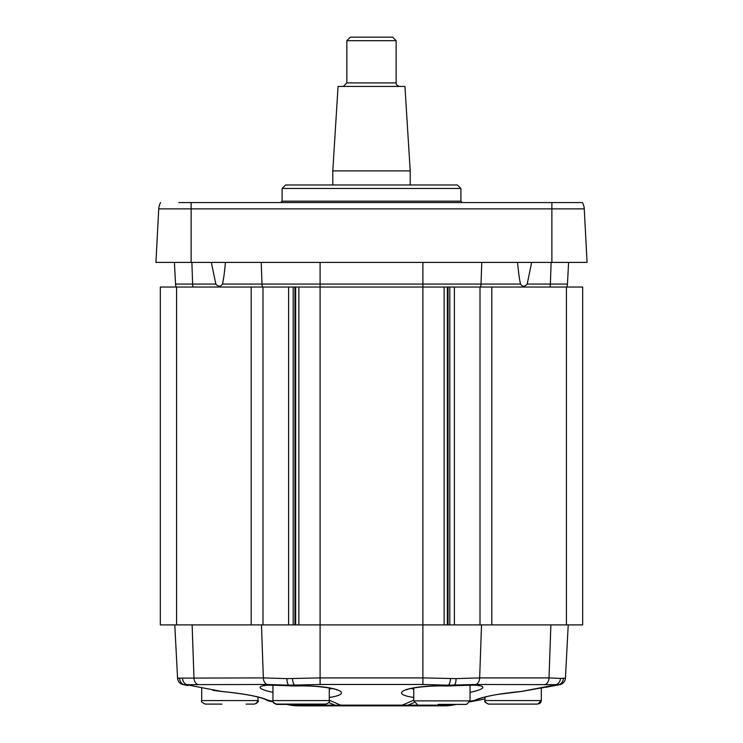 <?xml version="1.0" encoding="UTF-8"?>
<svg xmlns="http://www.w3.org/2000/svg" width="743" height="743" viewBox="0 0 743 743"><rect width="100%" height="100%" fill="white"/><g stroke="black" fill="none" stroke-linecap="round" stroke-linejoin="round"><path stroke-width="1.11" d="M371.5 170.89L332.79 170.89L338.065 86.42L404.935 86.42L410.21 170.89L371.5 170.89M346.86 82.9L346.86 40.67L396.14 40.67L396.14 82.9L346.86 82.9L343.34 86.42M396.14 40.67L392.62 37.15L350.38 37.15L346.86 40.67M457.372 184.97L285.628 184.97L282.108 188.49L460.892 188.49L457.372 184.97M462.304 202.57L460.892 201.158L460.892 188.49M551.873 262.4L191.127 262.4L191.127 208.867L551.873 208.867L551.873 262.4L587.072 262.4L584.258 208.867A14.08 14.08 0 0 0 582.391 202.57A14.08 14.08 0 0 1 584.258 208.867A14.08 14.08 0 0 0 582.391 202.57L178.812 202.57M191.127 202.57L191.127 208.867L158.742 208.867A14.08 14.08 0 0 1 160.609 202.57A14.08 14.08 0 0 0 158.742 208.867L155.928 262.4L191.127 262.4M531.663 262.4L527.177 284.067C524.697 286.9 522.478 286.9 520.527 284.067C519.422 279.424 518.438 272.198 517.565 262.4M176.583 287.03L176.583 624.9L160.33 624.9L160.33 287.03L298.862 287.03L298.862 624.9L444.138 624.9L444.138 287.03L566.417 287.03L566.417 624.9L582.67 624.9L582.67 287.03L566.417 287.03M225.435 262.4C224.562 272.198 223.578 279.424 222.473 284.067C220.522 286.9 218.303 286.9 215.823 284.067L211.337 262.4M174.41 262.4L175.543 284.067A10.56 10.56 0 0 0 176.137 287.03M551.12 262.4L550.368 284.067L567.457 284.067A10.56 10.56 0 0 1 566.863 287.03A10.56 10.56 0 0 0 567.457 284.067L568.59 262.4M491.792 287.03L491.792 624.9L444.138 624.9M560.528 678.443L549.021 677.904L479.662 677.904L456.016 678.619L422.897 677.904L320.103 677.904L286.974 678.619L263.338 677.904A7.04 4.709 90 0 0 267.266 684.479L288.953 685.195L320.103 684.479L422.897 684.479L448.233 685.195L475.734 684.479L559.72 684.665A7.04 7.04 0 0 0 565.432 678.127L560.528 678.443A7.04 6.343 98.5 0 1 554.965 685.018L521.437 691.427A7.04 1.3 85 0 1 521.28 691.492L498.674 694.306C485.978 696.089 474.823 700.11 477.545 699.423A7.04 6.761 -121.6 0 1 477.545 699.423A7.04 6.761 -121.6 0 1 474.628 700.37L474.025 701.058A7.04 7.04 79.2 0 0 475.353 700.658M565.432 678.127L568.219 624.9M328.703 702.479L334.805 705.135A52.79 48.713 -66.5 0 0 340.61 705.135L329.27 700.194M221.767 691.501A7.04 1.291 -85 0 1 221.748 691.501A7.04 1.291 -85 0 1 221.6 691.427L212.712 690.293L221.748 691.501C243.286 693.656 257.849 696.302 265.455 699.432A7.04 6.761 121.4 0 1 265.427 699.414M266.839 700.268A7.04 7.04 -79.2 0 0 268.975 701.048L268.353 700.37A7.04 6.761 121.4 0 1 265.455 699.432L268.975 701.048L273.201 701.856M298.862 624.9L261.48 624.9L263.338 677.904L177.568 678.127A7.04 7.04 0 0 0 183.28 684.665L267.266 684.479M179.639 678.461A7.04 6.733 100.8 0 0 185.053 685.009L188.044 685.575M284.866 704.095L289.157 704.912A52.79 28.178 -79.2 0 0 293.262 705.135L287.82 704.095M339.83 705.85L340.61 705.85A52.79 35.32 90 0 1 334.805 705.135L293.262 705.135A52.79 35.32 -90 0 0 299.076 705.85A52.79 52.79 0 0 1 289.157 704.912A52.79 52.79 0 0 0 299.076 705.85L443.924 705.85A52.79 52.79 0 0 0 453.843 704.912L456.555 704.392L453.843 704.912A52.79 28.197 79.2 0 1 449.738 705.135L408.111 705.135L414.139 702.516M474.025 701.058L485.003 698.949L469.91 701.838L474.025 701.058L477.554 699.414M541.313 688.185C559.265 684.758 559.265 684.758 541.313 688.185L541.313 700.575L485.003 700.575L485.003 697.018M329.27 689.3L331.629 688.417L329.27 689.3M290.457 685.826L296.541 686.003A7.04 0.817 -91.1 0 1 296.401 685.91L290.244 685.752A7.04 1.755 94.6 0 0 290.457 685.826A7.04 1.755 94.6 0 0 290.476 685.826C270.842 685.027 262.14 685.009 264.359 685.77L264.462 685.733M452.496 685.826A7.04 1.746 -94.6 0 0 452.533 685.826A7.04 1.746 -94.6 0 0 452.747 685.752L446.589 685.91A7.04 0.817 91.1 0 1 446.45 686.003M413.73 689.3L411.353 688.408M413.73 700.166L402.307 705.135A52.79 48.704 66.5 0 0 408.111 705.135A52.79 35.32 -90 0 1 402.307 705.85L402.307 705.135L340.61 705.135L340.61 705.85M554.956 685.585L521.437 691.427C497.931 693.767 482.328 696.748 474.628 700.37L470.022 701.253M521.28 691.492L557.947 685.009A7.04 6.733 79.2 0 0 563.361 678.461M174.781 624.9L177.568 678.127L179.657 678.47M182.481 678.443A7.04 6.343 81.5 0 0 188.035 685.018L221.6 691.427C245.051 693.767 260.635 696.748 268.353 700.37L273.025 701.262M261.48 624.9L251.208 624.9L251.208 287.03M488.522 704.095C482.792 701.541 486.098 701.717 485.003 700.575C483.999 701.234 485.17 702.404 488.522 704.095L537.793 704.095L541.313 700.575L540.737 702.506L539.269 703.76M272.95 700.575C272.105 701.522 273.275 702.692 276.47 704.095L325.75 704.095C328.647 703.045 329.818 701.866 329.27 700.575L272.95 700.575L272.95 685.083M310.667 704.095L294.507 704.095M256.261 703.602L257.997 700.575L201.687 700.575C200.712 701.308 201.882 702.479 205.207 704.095L221.906 704.095M257.997 697.027L257.997 700.575C258.935 701.355 257.756 702.534 254.477 704.095L246.091 704.095M447.342 624.9L447.342 287.03M444.138 287.03L422.897 287.03L422.897 284.067L320.103 284.067L320.103 262.4M261.23 262.4L261.991 284.067L320.103 284.067L320.103 287.03L422.897 287.03L422.897 684.479M491.792 624.9L566.417 624.9M176.583 624.9L251.208 624.9M320.103 684.479L320.103 287.03L298.862 287.03M295.658 624.9L295.658 287.03M438.221 704.392L466.53 704.392L438.221 704.392M273.09 701.838L273.647 702.962L276.47 704.392L286.445 704.392M460.892 201.158L282.108 201.158L282.108 188.49M582.391 202.57A14.08 14.08 0 0 1 584.258 208.867L551.873 208.867L551.873 202.57M520.527 284.067L481.009 284.067L481.77 262.4M480.619 287.03A10.56 7.068 -90 0 0 481.009 284.067L422.897 284.067L422.897 262.4M222.473 284.067L261.991 284.067A10.56 7.068 90 0 0 262.381 287.03M215.823 284.067L192.632 284.067A10.56 7.068 90 0 0 193.031 287.03M175.543 284.067L192.632 284.067L191.88 262.4M549.969 287.03A10.56 7.068 -90 0 0 550.368 284.067L527.177 284.067M454.382 624.9L454.382 287.03M475.734 684.479A7.04 4.709 90 0 0 479.662 677.904L481.52 624.9M550.879 624.9L549.021 677.904A7.04 4.709 90 0 1 545.093 684.479M329.27 697.454C357.216 693.358 333.124 684.888 296.401 685.91L294.757 685.195A7.04 2.313 86.7 0 1 292.463 678.619M450.527 678.619A7.04 2.313 93.3 0 1 448.233 685.195L446.589 685.91C409.867 684.888 385.793 693.358 413.73 697.454M286.974 678.619A7.04 2.731 93.4 0 0 288.953 685.195L290.244 685.752C260.078 683.188 249.407 687.275 272.95 692.374M470.05 692.365C493.593 687.275 482.913 683.188 452.747 685.752L454.038 685.195A7.04 2.731 86.6 0 0 456.016 678.619M453.601 704.392L449.738 705.135A52.79 35.32 90 0 1 443.924 705.85A52.79 52.79 0 0 0 453.843 704.912M177.568 678.127A7.04 7.04 0 0 0 183.28 684.665M192.121 624.9L193.979 677.904A7.04 4.709 90 0 0 197.907 684.479M448.048 624.9L448.048 287.03M480.015 624.9L480.015 287.03M288.618 624.9L288.618 287.03M294.952 624.9L294.952 287.03M262.985 624.9L262.985 287.03M470.05 685.083L470.05 700.872L413.73 700.872L413.73 687.953M396.14 82.9C396.065 84.739 397.236 85.909 399.66 86.42M410.21 184.97L410.21 170.89M332.79 184.97L332.79 170.89M282.108 201.158L280.696 202.57M554.965 685.575L551.65 686.216M550.684 686.393L546.198 687.256M266.096 684.479L264.359 685.77M336.514 689.903C339.709 689.996 320.827 685.13 296.541 685.993M406.579 689.866C408.455 688.194 428.897 685.306 446.45 685.993L452.543 685.826C472.158 685.027 480.86 685.009 478.65 685.77L476.904 684.479M329.27 700.575L329.27 687.953M201.687 700.575L201.687 688.185L201.687 700.575C200.712 701.308 201.882 702.479 205.207 704.095M449.812 624.9L449.812 287.03M293.188 287.03L293.188 624.9M413.73 700.872L417.25 704.392M470.05 700.872L466.53 704.392"/></g></svg>

